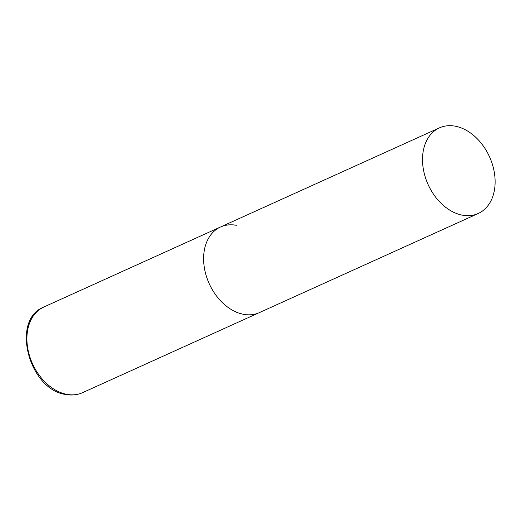 <?xml version="1.0" encoding="UTF-8"?>
<svg xmlns="http://www.w3.org/2000/svg" width="521" height="521" viewBox="0 0 521 521"><rect width="100%" height="100%" fill="white"/><g stroke="black" fill="none" stroke-linecap="round" stroke-linejoin="round"><path stroke-width="0.78" d="M478.206 213.506A47.007 33.702 65.6 0 0 494.95 177.44A47.007 33.702 65.6 0 0 439.424 127.866A47.007 33.702 65.6 0 0 422.687 163.933A47.007 33.702 65.6 0 0 478.206 213.506L82.605 392.652A47.007 33.702 -114.4 0 1 66.792 394.345A47.007 33.702 -114.4 0 1 28.876 353.505A47.007 33.702 -114.4 0 1 43.823 307.019L220.533 226.993A47.007 33.702 65.6 0 0 203.789 263.059A47.007 33.702 65.6 0 0 259.315 312.633A47.007 33.702 -114.4 0 1 243.502 314.319A47.007 33.702 -114.4 0 1 205.587 273.486A47.007 33.702 -114.4 0 1 220.533 226.993A47.007 33.702 -114.4 0 1 236.339 225.306M82.605 392.652C77.388 394.977 71.787 395.582 65.815 394.482C28.935 389.851 10.355 319.848 43.823 307.019M220.533 226.993L439.424 127.866"/></g></svg>
